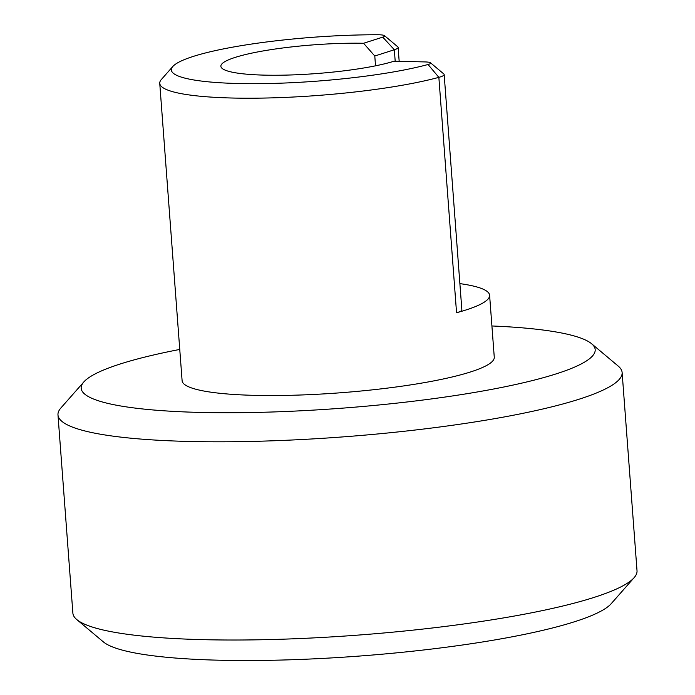 <?xml version="1.0" encoding="UTF-8"?>
<svg xmlns="http://www.w3.org/2000/svg" width="695" height="695" viewBox="0 0 695 695"><rect width="100%" height="100%" fill="white"/><g stroke="black" fill="none" stroke-linecap="round" stroke-linejoin="round"><path stroke-width="1.04" d="M238.95 83.53A143.943 22.023 -4.3 0 0 428.042 64.505A12.571 1.92 -4.3 0 0 430.526 62.811A12.571 1.92 -4.3 0 0 424.793 61.916L394.022 61.221A94.285 14.421 -4.3 0 1 265.151 75.147A94.285 14.421 -4.3 0 1 220.871 66.286A94.285 14.421 -4.3 0 1 268.253 50.083A94.285 14.421 -4.3 0 1 363.572 43.272L382.763 37.13A12.571 1.92 -4.3 0 0 384.483 35.662A12.571 1.92 -4.3 0 0 377.594 34.75A143.943 22.023 -4.3 0 0 172.829 66.485A143.943 22.023 -4.3 0 0 238.95 83.53M430.526 62.811L443.818 73.974A25.142 3.849 175.7 0 1 444.166 74.547A25.142 3.849 175.7 0 1 438.858 77.354A156.523 23.943 175.7 0 1 233.251 98.047A156.523 23.943 175.7 0 1 159.746 83.339A156.523 23.943 175.7 0 1 161.353 79.508L172.829 66.485M384.483 35.662L397.775 46.817A25.142 3.849 175.7 0 1 398.122 47.39A25.142 3.849 175.7 0 1 394.334 49.753L374.787 56.008L363.572 43.272M634.127 577.667L611.174 603.712A257.723 39.424 175.7 0 1 220.845 660.25A257.723 39.424 175.7 0 1 103.373 641.893L76.789 619.575A282.865 43.272 -4.3 0 0 205.711 639.721A282.865 43.272 -4.3 0 0 634.127 577.667A282.865 43.272 -4.3 0 0 637.02 570.734L622.121 372.511A282.865 43.272 175.7 0 1 478.351 421.387A282.865 43.272 175.7 0 1 190.812 441.499A282.865 43.272 175.7 0 1 57.98 414.924A282.865 43.272 175.7 0 1 60.873 407.991L83.826 381.946A257.723 39.424 -4.3 0 0 202.21 412.474A257.723 39.424 -4.3 0 0 481.201 391.285A257.723 39.424 -4.3 0 0 591.627 343.764A257.723 39.424 -4.3 0 0 491.912 325.972M57.98 414.924L72.879 613.146A282.865 43.272 -4.3 0 0 76.789 619.575M179.762 349.437A257.723 39.424 -4.3 0 0 83.826 381.946M159.746 83.339L182.107 380.678A156.523 23.943 -4.3 0 0 255.604 395.377A156.523 23.943 -4.3 0 0 414.715 384.248A156.523 23.943 -4.3 0 0 494.267 357.204L489.601 295.262A156.523 23.943 -4.3 0 0 459.89 283.621M591.627 343.764L618.211 366.083A282.865 43.272 175.7 0 1 622.121 372.511M444.166 74.547L461.862 309.935A25.142 3.849 175.7 0 1 456.554 312.741A156.523 23.943 -4.3 0 0 489.601 295.262M375.526 65.825L374.787 56.008M428.042 64.505L438.858 77.354L456.554 312.741M395.194 61.247L394.334 49.753L382.763 37.13M399.173 61.342L398.122 47.39"/></g></svg>
